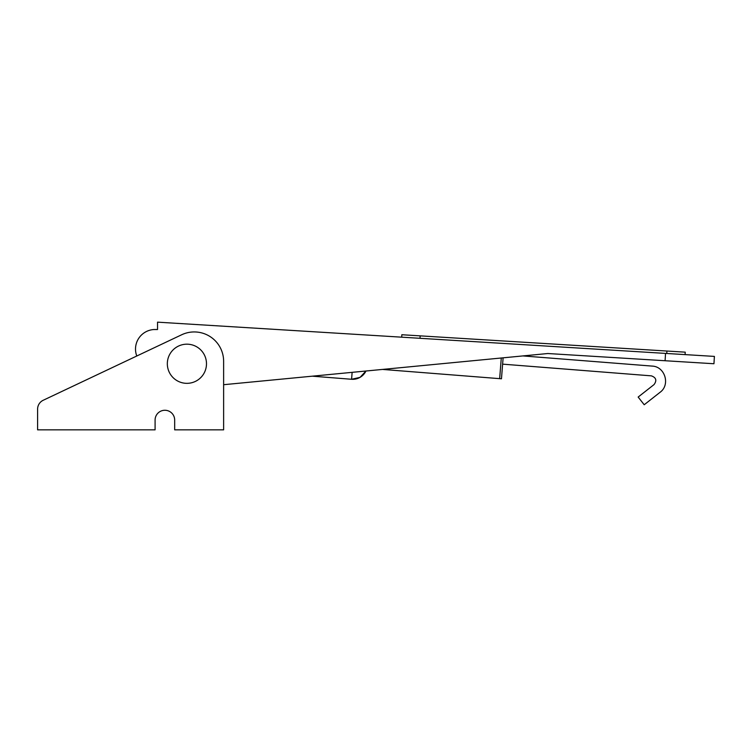 <?xml version="1.0" encoding="UTF-8"?>
<svg xmlns="http://www.w3.org/2000/svg" width="752" height="752" viewBox="0 0 752 752"><rect width="100%" height="100%" fill="white"/><g stroke="black" fill="none" stroke-linecap="round" stroke-linejoin="round"><path stroke-width="1.13" d="M223.626 418.093L223.626 384.704L547.823 353.525L665.088 360.734L665.539 353.402L157.535 322.157L157.535 329.526L154.01 329.526A19.58 19.58 0 0 0 136.779 356.006L43.202 400.271A9.795 9.795 0 0 0 37.6 409.126L37.6 418.093M713.949 363.742L714.4 356.41L713.949 363.742L665.088 360.734M223.626 384.704L312.287 376.179L351.588 379.271L360.048 377.363L365.961 371.009A14.683 14.683 0 0 1 351.588 379.271L352.133 372.343L382.477 369.42L499.657 378.651L501.283 357.999M503.116 357.82L502.618 364.147L651.392 375.859C656.158 377.589 657.041 380.503 654.033 384.592L638.157 397.056L644.21 404.755L660.077 392.29C670.549 384.827 665.012 366.506 652.163 366.092L522.866 355.922L547.823 353.525M665.539 353.402L714.4 356.41M401.69 337.178L401.841 334.734L666.911 351.034L685.232 352.162L685.081 354.606M37.6 409.126L37.6 429.843L155.091 429.843L155.091 420.058A9.795 9.795 0 0 1 164.876 410.263A9.795 9.795 0 0 1 174.671 420.058L174.671 429.843L223.626 429.843L223.626 361.308A29.375 29.375 0 0 0 181.693 334.762L43.202 400.271M167.329 363.761A19.58 19.58 0 0 1 196.695 346.804A19.58 19.58 0 0 1 196.695 380.719A19.58 19.58 0 0 1 167.329 363.761M499.657 378.651L501.471 378.792L502.618 364.147M666.761 353.478L666.911 351.034M420.011 338.297L420.161 335.862"/></g></svg>

